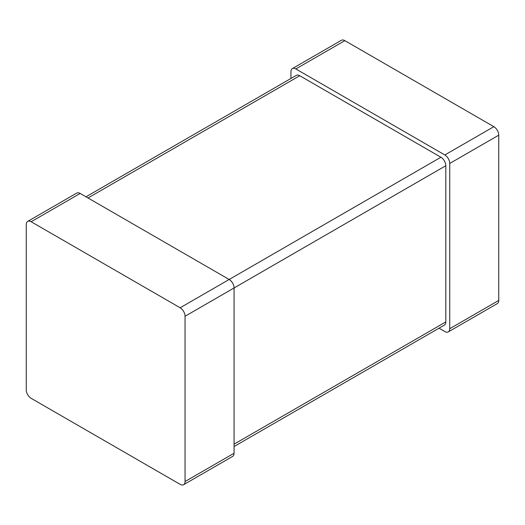 <?xml version="1.0" encoding="UTF-8"?>
<svg xmlns="http://www.w3.org/2000/svg" width="525" height="525" viewBox="0 0 525 525"><rect width="100%" height="100%" fill="white"/><g stroke="black" fill="none" stroke-linecap="round" stroke-linejoin="round"><path stroke-width="0.79" d="M26.25 389.845L26.25 224.582A6.93 4.003 60 0 1 27.687 221.406A6.93 4.003 60 0 1 31.152 221.747L180.154 307.775A6.93 4.003 -120 0 1 185.056 316.267L185.056 481.53A6.93 4.003 60 0 1 183.619 484.706A6.93 4.003 60 0 1 180.154 484.358L31.152 398.331A6.93 4.003 -120 0 1 26.25 389.845M27.687 221.406L76.703 193.108A6.93 4.003 60 0 1 80.168 193.449L229.169 279.477L180.154 307.775M234.071 446.519L444.38 325.1A6.93 4.003 60 0 0 445.817 321.93L445.817 165.716L234.071 287.969L234.071 453.233A6.93 4.003 60 0 1 232.634 456.402L183.619 484.706M185.056 316.267L234.071 287.969A6.93 4.003 -120 0 0 229.169 279.477L440.915 157.231A6.93 4.003 -120 0 1 445.817 165.716M85.975 196.809L296.284 75.39A6.93 4.003 60 0 1 299.749 75.731L440.915 157.231M290.929 78.481L290.929 71.767A6.93 4.003 60 0 1 292.366 68.598A6.93 4.003 60 0 1 295.831 68.939L444.833 154.967A6.93 4.003 -120 0 1 449.735 163.452L449.735 328.722A6.93 4.003 60 0 1 448.298 331.892A6.93 4.003 60 0 1 444.833 331.551L439.025 328.191M292.366 68.598L341.381 40.294A6.93 4.003 60 0 1 344.846 40.642L493.848 126.669L444.833 154.967M493.848 126.669A6.93 4.003 -120 0 1 498.75 135.155L498.75 300.418A6.93 4.003 60 0 1 497.313 303.594L448.298 331.892M80.168 193.449L31.152 221.747M234.071 453.233L185.056 481.53M445.817 321.93L234.071 444.176M299.749 75.731L88.01 197.977M344.846 40.642L295.831 68.939M498.75 300.418L449.735 328.722M498.75 135.155L449.735 163.452"/></g></svg>
